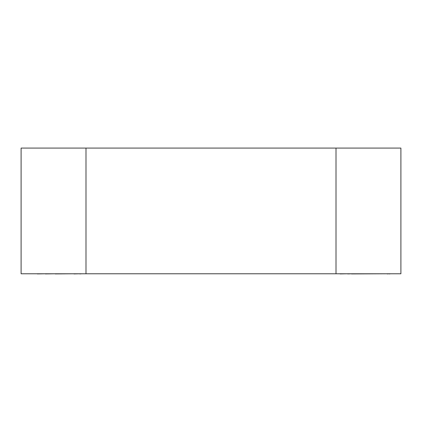 <?xml version="1.0" encoding="UTF-8"?>
<svg xmlns="http://www.w3.org/2000/svg" width="422" height="422" viewBox="0 0 422 422"><rect width="100%" height="100%" fill="white"/><g stroke="black" fill="none" stroke-linecap="round" stroke-linejoin="round"><path stroke-width="0.63" d="M85.993 273.778L21.1 273.778L21.1 148.085L336.007 148.085L336.007 273.778L85.993 273.778L85.993 148.085M336.007 273.778L400.9 273.778L400.9 148.085L336.007 148.085M347.517 273.778L340.106 273.915M348.255 273.778L347.517 273.915M351.484 273.778L348.255 273.915M387.169 273.778L351.484 273.915M387.665 273.778L387.169 273.915M389.3 273.778L387.665 273.915M389.611 273.778L389.3 273.915M390.456 273.778L389.611 273.915M31.386 273.778L37.336 273.778M37.336 273.915L45.344 273.778M45.344 273.915L55.176 273.778M55.176 273.915L73.913 273.778M73.913 273.915L79.779 273.778M79.779 273.915L81.894 273.778"/></g></svg>
